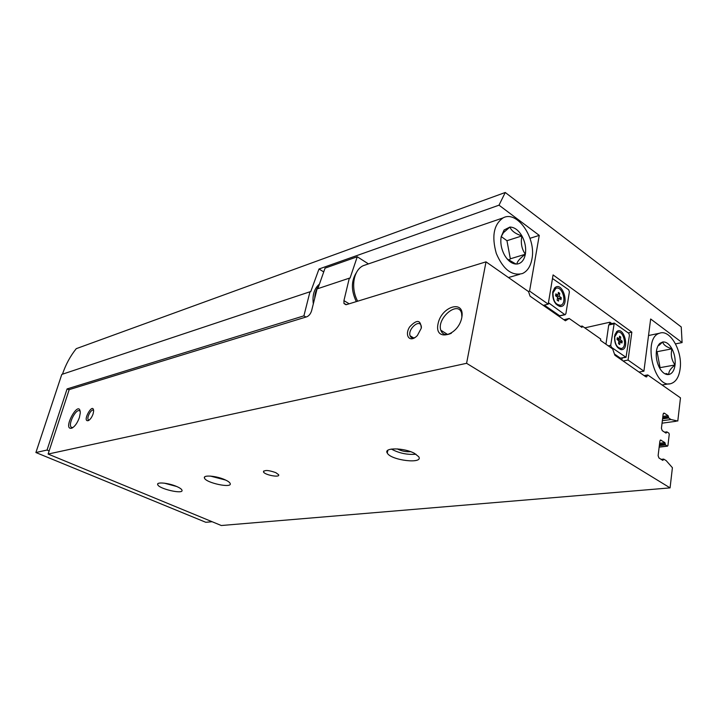 <?xml version="1.0" encoding="UTF-8"?>
<svg xmlns="http://www.w3.org/2000/svg" width="718" height="718" viewBox="0 0 718 718"><rect width="100%" height="100%" fill="white"/><g stroke="black" fill="none" stroke-linecap="round" stroke-linejoin="round"><path stroke-width="1.08" d="M569.186 318.469L581.957 327.408L582.163 326.026L600.715 339.049L600.517 340.413L612.642 348.912L614.886 355.257L645.661 376.699L646.658 376.905L647.726 374.94L680.476 397.844L677.792 421.035L670.989 419.518L668.709 417.984L668.099 415.695L664.321 413.146L663.145 414.08L661.422 428.35L662.22 430.629L666.026 433.134L666.878 431.886L668.862 433.116L669.257 434.246L667.919 445.6L667.327 446.093L665.514 444.918L664.895 442.611L660.542 440.026L659.878 441.121L658.119 455.652L658.927 457.949L662.777 460.382L663.656 459.089L666.151 460.597L672.407 467.705L670.073 487.881L221.306 525.513L48.115 454.054L69.197 389.623L306.81 316.782C309.036 315.821 310.634 313.793 311.612 310.706L317.06 288.923L349.316 278.171L343.931 300.636L343.976 303.526L346.543 304.603L486.014 261.846L528.547 291.598L530.063 296.175L565.389 320.775L569.186 318.469L563.863 319.725M582.163 326.026L580.512 326.403M676.293 421.242L662.041 423.18M670.073 487.881L466.592 363.308L486.014 261.846M647.726 374.94L644.064 375.586M275.838 472.659C268.613 470.102 264.493 469.841 263.47 471.879C264.43 474.957 280.325 477.964 278.629 474.733L275.838 472.659M224.949 479.741C216.504 475.837 202.826 474.715 204.451 478.009C205.59 482.855 232.569 488.608 230.173 483.474C229.697 482.343 227.956 481.096 224.949 479.741M414.501 453.372C404.09 447.583 383.259 447.431 387.262 453.04C390.789 460.409 423.889 464.358 418.702 456.702L414.501 453.372M176.61 486.463C168.676 482.954 156.452 481.742 157.682 484.542C158.4 488.787 183.88 494.684 181.986 490.17C181.564 489.075 179.778 487.836 176.61 486.463M466.592 363.308L48.115 454.054M421.278 328.225C420.739 319.672 416.871 319.241 409.646 326.905C404.602 334.624 408.937 342.271 415.623 337.128L417.329 335.602L421.278 328.225M93.107 413.846L93.627 411.163C93.367 401.048 81.421 422.363 88.323 420.622C90.28 419.554 91.868 417.302 93.107 413.846M461.782 317.652C465.363 299.2 441.462 305.922 438.034 323.854C434.04 342.073 458.12 336.284 461.782 317.652M79.429 417.418L80.299 412.868C79.707 397.494 61.335 430.908 71.89 428.152C74.932 426.483 77.445 422.902 79.429 417.418M368.424 263.901L357.268 256.766L350.043 278.117L349.316 278.171M357.268 256.766L325.057 268.137L317.832 288.672M80.254 411.576L79.994 411.208C76.898 407.052 67.663 423.853 71.199 427.201L72.823 427.632M461.889 317.051L461.611 313.353C458.551 299.945 436.553 318.038 440.798 330.208C442.521 334.741 446.049 335.746 451.38 333.233M93.627 410.543L93.573 410.472C91.733 407.95 86.25 417.741 88.341 419.797L89.167 420.12M421.43 327.363L421.179 325.819C419.24 318.792 407.573 329.374 410.095 335.791C410.965 337.936 412.662 338.483 415.166 337.451M164.386 483.169L176.736 486.517M397.305 448.894C401.461 451.084 405.894 452.017 410.588 451.676M391.364 449.064C399.046 453.22 407.259 454.943 415.982 454.225M210.365 476.079L225.712 480.091M618.898 340.844L617.049 339.533L617.309 337.657L619.158 338.977L619.544 336.177L620.765 337.056L620.379 339.847L622.21 341.158L621.959 343.024L620.119 341.714L619.733 344.523L618.503 343.653L618.898 340.844M614.716 336.841L617.534 332.263C623.323 329.795 627.658 346.785 621.662 348.445C617.094 348.212 614.779 344.344 614.716 336.841M557.59 297.243L555.553 295.789L555.867 293.85L557.913 295.304L558.389 292.406L559.744 293.375L559.268 296.274L561.296 297.719L560.982 299.648L558.954 298.203L558.478 301.111L557.114 300.151L557.59 297.243M552.977 292.872L555.867 288.349C562.167 285.342 567.444 303.041 560.902 305.186C555.669 305.123 553.022 301.021 552.977 292.872M625.908 357.34L620.442 358.183L614.446 354.01M622.174 358.058L621.887 360.131M609.627 324.123L609.896 322.211L611.853 323.621M565.192 314.708L559.825 315.884L559.672 316.8M559.825 315.884L544.343 305.123M543.284 305.383L548.211 304.145L553.075 274.913L631.84 332.165L628.268 332.928M631.84 332.165L628.07 360.068L623.143 361.01M628.07 360.068L643.92 371.17L650.661 318.989L682.1 342.585L681.238 326.95L505.257 192.487L499.01 205.177L539.254 235.387L529.57 291.086L548.211 304.145M529.57 291.086L528.313 291.427M305.967 317.042L303.902 315.848L67.088 388.923L69.116 389.847M67.088 388.923L47.047 450.042L35.9 452.528L61.793 374.419L309.979 291.768L303.902 315.848M309.979 291.768L310.706 291.714L318.998 268.999L499.01 205.177M505.257 192.487L76.261 348.661C70.301 356.074 65.706 364.582 62.466 374.186M638.993 372.05L643.92 371.17M212.124 521.726L205.806 522.291L35.9 452.528M682.1 342.585L675.53 343.868M47.047 450.042L49.147 450.913M584.793 327.866L609.896 322.211M539.254 235.387L530.01 238.304M318.954 284.516C314.107 288.968 312.222 295.421 313.317 303.876M323.459 271.745L318.998 268.999M605.956 344.227L608.72 325.012L609.609 324.222M628.762 333.287L629.444 335.225L626.042 357.313L611.413 347.324L610.713 345.349L614.258 323.082L628.762 333.287M614.545 336.221L616.52 331.779C623.861 324.976 630.395 350.608 621.079 349.648C616.529 347.925 614.348 343.446 614.545 336.221M552.474 278.503L568.656 289.776L569.392 291.831L565.874 313.847L564.689 314.556L548.444 302.727M552.725 292.172L554.574 288.026C562.49 279.912 570.63 307.214 560.103 306.505C554.906 304.701 552.447 299.918 552.725 292.172M552.833 291.616L554.108 289.372L556.028 288.286M560.255 305.365L558.945 305.518L555.894 303.983M614.904 334.579L615.963 333.053L617.651 332.228M621.061 348.58L617.606 347.521M557.042 296.848L559.268 296.274M557.446 298.123L557.931 298.464M559.071 298.293L561.296 297.719M557.365 298.607L558.954 298.203M555.678 295.879L557.913 295.304M558.155 293.788L559.744 293.375M556.244 295.735L556.163 296.22M618.153 340.314L620.379 339.847M618.772 341.696L622.21 341.158M618.736 342.001L620.119 341.714M617.067 339.417L619.158 338.977M619.383 337.343L620.765 337.056M318.442 286.338C316.117 289.542 314.879 293.509 314.726 298.248M675.055 364.959C674.274 370.461 672.219 373.656 668.889 374.527C668.413 371.789 670.468 368.603 675.055 364.959C671.518 360.095 670.495 354.719 671.985 348.822C674.57 353.92 675.593 359.305 675.055 364.959L660.084 367.652L657.06 351.703L656.414 351.237M662.714 341.974C666.151 341.66 669.239 343.94 671.985 348.822C666.403 347.054 663.315 344.775 662.714 341.974L658.909 345.439L659.923 343.339L662.714 341.974M667.264 374.581L665.99 373.486L668.889 374.527L667.264 374.581C664.365 374.123 661.781 371.879 659.501 367.84C656.844 362.653 655.803 357.178 656.396 351.425C656.889 347.736 658.065 345.044 659.923 343.339M680.152 368.666C679.066 376.744 676.132 381.671 671.348 383.448C654.349 390.188 642.018 337.819 659.555 333.242C669.984 328.871 682.71 351.093 680.152 368.666M659.716 368.217L660.084 367.652M657.06 351.703L671.985 348.822M525.343 254.253C524.113 260.266 521.277 263.533 516.843 264.071C517.131 261.558 519.967 258.292 525.343 254.253C521.672 248.984 520.532 242.872 521.914 235.926C525.127 241.939 526.276 248.051 525.343 254.253L510.336 258.803L506.953 240.709L501.209 236.536M509.915 227.05C514.474 227.175 518.468 230.137 521.914 235.926C515.425 233.817 511.431 230.864 509.915 227.05L503.408 232.722L501.182 236.68L504.108 229.993L509.915 227.05M507.132 258.911L516.009 264.08C511.728 263.712 507.949 260.814 504.673 255.375C501.344 249.245 500.177 243.007 501.182 236.68M531.93 259.045C530.548 266.369 527.416 271.189 522.524 273.504C511.97 276.242 503.219 269.546 496.291 253.418C491.507 236.222 493.787 224.375 503.121 217.877C517.157 210.006 536.427 238.134 531.93 259.045M357.663 301.192C350.411 287.954 353.462 269.78 363.425 265.615L366.108 264.7M508.918 260.41L510.336 258.803M356.325 301.605C351.102 290.691 351.093 281.097 356.29 272.822M506.953 240.709L521.914 235.926M647.69 375.209L644.369 375.792M670.989 419.518L662.337 420.712M668.709 417.984L662.57 418.836M668.449 417.221L662.66 418.038M668.494 416.826L662.714 417.634M668.099 415.695L662.858 416.431M664.321 413.146L663.441 413.272M666.609 432.649L665.505 432.792M666.663 432.245L664.994 432.46M666.771 431.958L664.653 432.236M667.327 446.093L659.16 447.054M665.514 444.918L659.33 445.645M665.245 444.164L659.429 444.855M665.29 443.751L659.474 444.442M664.895 442.611L659.618 443.248M661.072 440.134L660.219 440.233M663.378 459.87L662.175 460.005M663.423 459.457L661.628 459.655M663.549 459.152L661.233 459.403M349.163 303.795L343.931 300.636M625.504 357.205L620.442 358.183M611.413 347.324L610.605 347.485M610.713 345.349L608.272 345.852M613.755 323.89L608.72 325.012M564.689 314.556L559.627 315.776M549.073 303.606L548.265 303.813M666.878 431.886L664.581 432.182M667.507 446.156L659.151 447.134M663.656 459.089L661.161 459.358M345.959 304.719L343.976 303.526M72.347 427.695L71.199 427.201M447.727 334.534L440.798 330.208M89.068 420.12L88.341 419.797M413.631 337.936L410.095 335.791M157.933 483.672L157.682 484.542M387.846 450.285L387.262 453.04M204.756 476.86L204.451 478.009M263.685 471.026L263.47 471.879M614.258 323.082L609.214 324.213M558.945 305.518L560.103 306.505M554.108 289.372L554.574 288.026M555.867 288.349L555.391 288.474M619.948 348.67L621.079 349.648M615.963 333.053L616.52 331.779M617.534 332.263L617.058 332.371M659.555 333.242L648.525 335.53M669.284 383.789L662.086 384.983M503.408 232.722L504.108 229.993M503.121 217.877L363.425 265.615M519.653 274.33L508.452 277.534M515.38 263.569L516.009 264.08"/></g></svg>
